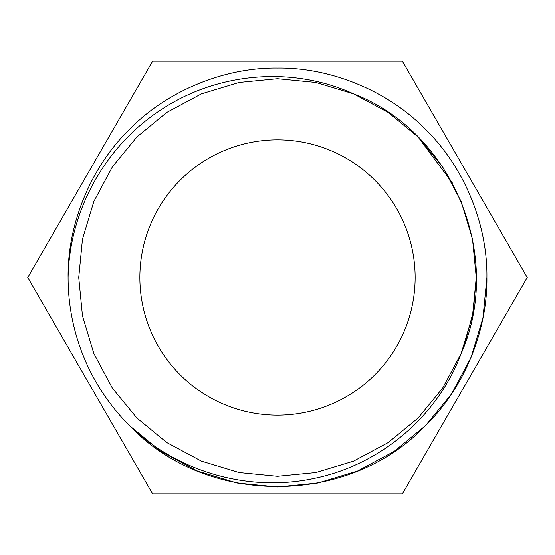<?xml version="1.0" encoding="UTF-8"?>
<svg xmlns="http://www.w3.org/2000/svg" width="555" height="555" viewBox="0 0 555 555"><rect width="100%" height="100%" fill="white"/><g stroke="black" fill="none" stroke-linecap="round" stroke-linejoin="round"><path stroke-width="0.83" d="M486.908 277.5C487.588 223.908 463.945 166.84 425.574 129.426C388.16 91.055 331.092 67.412 277.5 68.092C223.908 67.412 166.84 91.055 129.426 129.426C91.055 166.84 67.412 223.908 68.092 277.5C67.412 223.908 91.055 166.84 129.426 129.426C166.84 91.055 223.908 67.412 277.5 68.092C331.092 67.412 388.16 91.055 425.574 129.426C463.945 166.84 487.588 223.908 486.908 277.5C487.588 223.908 463.945 166.84 425.574 129.426C388.16 91.055 331.092 67.412 277.5 68.092C223.908 67.412 166.84 91.055 129.426 129.426C91.055 166.84 67.412 223.908 68.092 277.5C67.412 223.908 91.055 166.84 129.426 129.426C166.84 91.055 223.908 67.412 277.5 68.092C331.092 67.412 388.16 91.055 425.574 129.426C463.945 166.84 487.588 223.908 486.908 277.5C487.588 223.908 463.945 166.84 425.574 129.426C388.16 91.055 331.092 67.412 277.5 68.092C223.908 67.412 166.84 91.055 129.426 129.426C91.055 166.84 67.412 223.908 68.092 277.5C67.412 223.908 91.055 166.84 129.426 129.426C166.84 91.055 223.908 67.412 277.5 68.092C331.092 67.412 388.16 91.055 425.574 129.426C463.945 166.84 487.588 223.908 486.908 277.5C487.588 223.908 463.945 166.84 425.574 129.426C388.16 91.055 331.092 67.412 277.5 68.092C223.908 67.412 166.84 91.055 129.426 129.426C91.055 166.84 67.412 223.908 68.092 277.5C67.412 223.908 91.055 166.84 129.426 129.426C166.84 91.055 223.908 67.412 277.5 68.092C331.092 67.412 388.16 91.055 425.574 129.426C463.945 166.84 487.588 223.908 486.908 277.5C487.588 223.908 463.945 166.84 425.574 129.426C388.16 91.055 331.092 67.412 277.5 68.092C223.908 67.412 166.84 91.055 129.426 129.426C91.055 166.84 67.412 223.908 68.092 277.5C67.412 223.908 91.055 166.84 129.426 129.426C166.84 91.055 223.908 67.412 277.5 68.092C331.092 67.412 388.16 91.055 425.574 129.426C463.945 166.84 487.588 223.908 486.908 277.5C487.588 223.908 463.945 166.84 425.574 129.426C388.16 91.055 331.092 67.412 277.5 68.092C223.908 67.412 166.84 91.055 129.426 129.426C91.055 166.84 67.412 223.908 68.092 277.5C67.412 223.908 91.055 166.84 129.426 129.426C166.84 91.055 223.908 67.412 277.5 68.092C331.092 67.412 388.16 91.055 425.574 129.426C463.945 166.84 487.588 223.908 486.908 277.5C487.588 223.908 463.945 166.84 425.574 129.426C388.16 91.055 331.092 67.412 277.5 68.092C223.908 67.412 166.84 91.055 129.426 129.426C91.055 166.84 67.412 223.908 68.092 277.5A209.408 209.408 0 0 0 129.426 425.574L160.825 451.395L197.365 470.966L237.041 482.961L277.5 486.908L317.959 482.961L357.635 470.966L394.175 451.395L425.574 425.574L451.395 394.175L470.966 357.635L482.961 317.959L486.908 277.5L482.961 317.959L470.966 357.635L451.395 394.175L425.574 425.574L394.175 451.395L357.635 470.966L317.959 482.961L277.5 486.908L237.041 482.961L197.365 470.966L160.825 451.395L129.426 425.574L160.825 451.395L197.365 470.966L237.041 482.961L277.5 486.908L317.959 482.961L357.635 470.966L394.175 451.395L425.574 425.574L451.395 394.175L470.966 357.635L482.961 317.959L486.908 277.5L482.961 317.959L470.966 357.635L451.395 394.175L425.574 425.574L394.175 451.395L357.635 470.966L317.959 482.961L277.5 486.908L237.041 482.961L197.365 470.966L160.825 451.395L129.426 425.574L160.825 451.395L197.365 470.966L237.041 482.961L277.5 486.908L317.959 482.961L357.635 470.966L394.175 451.395L425.574 425.574L451.395 394.175L470.966 357.635L482.961 317.959L486.908 277.5L482.961 317.959L470.966 357.635L451.395 394.175L425.574 425.574L394.175 451.395L357.635 470.966L317.959 482.961L277.5 486.908L237.041 482.961L197.365 470.966L160.825 451.395L129.426 425.574L160.825 451.395L197.365 470.966L237.041 482.961L277.5 486.908L317.959 482.961L357.635 470.966L394.175 451.395L425.574 425.574L451.395 394.175L470.966 357.635L482.961 317.959L486.908 277.5L482.961 317.959L470.966 357.635L451.395 394.175L425.574 425.574L394.175 451.395L357.635 470.966L317.959 482.961L277.5 486.908L237.041 482.961L197.365 470.966L160.825 451.395L129.426 425.574L160.825 451.395L197.365 470.966L237.041 482.961L277.5 486.908L317.959 482.961L357.635 470.966L394.175 451.395L425.574 425.574L451.395 394.175L470.966 357.635L482.961 317.959L486.908 277.5L482.961 317.959L470.966 357.635L451.395 394.175L425.574 425.574L394.175 451.395L357.635 470.966L317.959 482.961L277.5 486.908L237.041 482.961L197.365 470.966L160.825 451.395L129.426 425.574L160.825 451.395L197.365 470.966L237.041 482.961L277.5 486.908L317.959 482.961L357.635 470.966L394.175 451.395L425.574 425.574L451.395 394.175L470.966 357.635L482.961 317.959L486.908 277.5C487.588 331.092 463.945 388.16 425.574 425.574C348.568 506.722 206.432 506.722 129.426 425.574C177.975 472.347 249.285 492.507 314.768 478.25C380.307 464.639 437.465 416.812 461.136 353.563C504.28 256.445 452.776 132.048 353.563 93.864C292.152 65.892 217.872 72.483 161.949 109.169C105.512 145.452 69.382 209.977 68.092 277.5M402.375 61.21L527.25 277.5L402.375 493.79L152.625 493.79L27.75 277.5L152.625 61.21L402.375 61.21M139.86 277.5A137.64 137.64 0 0 1 277.5 139.86A137.64 137.64 0 0 1 415.14 277.5A137.64 137.64 0 0 1 277.5 415.14A137.64 137.64 0 0 1 139.86 277.5M464.438 345.037L473.346 311.459L476.266 277.5L472.52 239.094L461.136 201.437L442.557 166.757L418.047 136.953L388.32 112.498L353.736 93.934L388.32 112.498L418.047 136.953L442.557 166.757L461.136 201.437L472.52 239.094L476.266 277.5L473.346 311.459L464.438 345.037L473.346 311.459L476.266 277.5L472.52 239.094L461.136 201.437L442.557 166.757L418.047 136.953L388.32 112.498L353.736 93.934L388.32 112.498L418.047 136.953L442.557 166.757L461.136 201.437L472.52 239.094L476.266 277.5L473.346 311.459L464.438 345.037L473.346 311.459L476.266 277.5L472.52 239.094L461.136 201.437L442.557 166.757L418.047 136.953L388.32 112.498L353.736 93.934L388.32 112.498L418.047 136.953L442.557 166.757L461.136 201.437L472.52 239.094L476.266 277.5L473.346 311.459L464.438 345.037L473.346 311.459L476.266 277.5L472.52 239.094L461.136 201.437L442.557 166.757L418.047 136.953L388.32 112.498L353.736 93.934L388.32 112.498L418.047 136.953L452.263 182.81M461.136 353.563L472.52 315.906L476.266 277.5L472.52 239.094L461.136 201.437L442.557 166.757L418.047 136.953L388.243 112.443L353.563 93.864L315.906 82.48L277.5 78.734L239.094 82.48L201.437 93.864L166.757 112.443L136.953 136.953L112.443 166.757L93.864 201.437L82.48 239.094L78.734 277.5L82.48 315.906L93.864 353.563L112.443 388.243L136.953 418.047L166.757 442.557L201.437 461.136L239.094 472.52L277.5 476.266L315.906 472.52L353.563 461.136L388.243 442.557L418.047 418.047L442.557 388.243L461.136 353.563L472.52 315.906L476.266 277.5L472.52 239.094L461.136 201.437L442.557 166.757L418.047 136.953L388.243 112.443L353.563 93.864L315.906 82.48L277.5 78.734L239.094 82.48L201.437 93.864L166.757 112.443L136.953 136.953L112.443 166.757L93.864 201.437L82.48 239.094L78.734 277.5L82.48 315.906L93.864 353.563L112.443 388.243L136.953 418.047L166.757 442.557L201.437 461.136L239.094 472.52L277.5 476.266L315.906 472.52L353.563 461.136L388.243 442.557L418.047 418.047L442.557 388.243L461.136 353.563L472.52 315.906L476.266 277.5L472.52 239.094L461.136 201.437L442.557 166.757L418.047 136.953L388.243 112.443L353.563 93.864L315.906 82.48L277.5 78.734L239.094 82.48L201.437 93.864L166.757 112.443L136.953 136.953L112.443 166.757L93.864 201.437L82.48 239.094L78.734 277.5L82.48 315.906L93.864 353.563L112.443 388.243L136.953 418.047L166.757 442.557L201.437 461.136L239.094 472.52L277.5 476.266L315.906 472.52L353.563 461.136L388.243 442.557L418.047 418.047L442.557 388.243L461.136 353.563L472.52 315.906L476.266 277.5L472.52 239.094L461.136 201.437L442.557 166.757L418.047 136.953L388.243 112.443L353.563 93.864L315.906 82.48L277.5 78.734L239.094 82.48L201.437 93.864L166.757 112.443L136.953 136.953L112.443 166.757L93.864 201.437L82.48 239.094L78.734 277.5L82.48 315.906L93.864 353.563L112.443 388.243L136.953 418.047L166.757 442.557L201.437 461.136L239.094 472.52L277.5 476.266L315.906 472.52L353.563 461.136L388.243 442.557L418.047 418.047L442.557 388.243L461.136 353.563L472.52 315.906L476.266 277.5L472.52 239.094L461.136 201.437L442.557 166.757L418.047 136.953L388.243 112.443L353.563 93.864L315.906 82.48L277.5 78.734L239.094 82.48L201.437 93.864L166.757 112.443L136.953 136.953L112.443 166.757L93.864 201.437L82.48 239.094L78.734 277.5L82.48 315.906L93.864 353.563L112.443 388.243L136.953 418.047L166.757 442.557L201.437 461.136L239.094 472.52L277.5 476.266L315.906 472.52L353.563 461.136L388.243 442.557L418.047 418.047L442.557 388.243L461.136 353.563L472.52 315.906L476.266 277.5L472.52 239.094L461.136 201.437L442.557 166.757L418.047 136.953L388.243 112.443L353.563 93.864L315.906 82.48L277.5 78.734L239.094 82.48L201.437 93.864L166.757 112.443L136.953 136.953L112.443 166.757L93.864 201.437L82.48 239.094L78.734 277.5L82.48 315.906L93.864 353.563L112.443 388.243L136.953 418.047L166.757 442.557L201.437 461.136L239.094 472.52L277.5 476.266L315.906 472.52L353.563 461.136L388.243 442.557L418.047 418.047L442.557 388.243L461.136 353.563L472.52 315.906L476.266 277.5L472.52 239.094L461.136 201.437L442.557 166.757L418.047 136.953L388.243 112.443L353.563 93.864L315.906 82.48L277.5 78.734L239.094 82.48L201.437 93.864L166.757 112.443L136.953 136.953L112.443 166.757L93.864 201.437L82.48 239.094L78.734 277.5L82.48 315.906L93.864 353.563L112.443 388.243L136.953 418.047L166.757 442.557L201.437 461.136L239.094 472.52L277.5 476.266L315.906 472.52L353.563 461.136L388.243 442.557L418.047 418.047L442.557 388.243L461.136 353.563L472.52 315.906L476.266 277.5L472.52 239.094L461.136 201.437L442.557 166.757L418.047 136.953L388.243 112.443L353.563 93.864L315.906 82.48L277.5 78.734L239.094 82.48L201.437 93.864L166.757 112.443L136.953 136.953L112.443 166.757L93.864 201.437L82.48 239.094L78.734 277.5L82.48 315.906L93.864 353.563L112.443 388.243L136.953 418.047L166.757 442.557L201.437 461.136L239.094 472.52L277.5 476.266L315.906 472.52L353.563 461.136L388.243 442.557L418.047 418.047L442.557 388.243L461.136 353.563L472.52 315.906L476.266 277.5L472.52 239.094L461.136 201.437L442.557 166.757L418.047 136.953L388.243 112.443L353.563 93.864L315.906 82.48L277.5 78.734L239.094 82.48L201.437 93.864L166.757 112.443L136.953 136.953L112.443 166.757L93.864 201.437L82.48 239.094L78.734 277.5L82.48 315.906L93.864 353.563L112.443 388.243L136.953 418.047L166.757 442.557L201.437 461.136L239.094 472.52L277.5 476.266L315.906 472.52L353.563 461.136L388.243 442.557L418.047 418.047L442.557 388.243L461.136 353.563L472.52 315.906L476.266 277.5L472.52 239.094L461.136 201.437L442.557 166.757L418.047 136.953L388.243 112.443L353.563 93.864L315.906 82.48L277.5 78.734L239.094 82.48L201.437 93.864L166.757 112.443L136.953 136.953L112.443 166.757L93.864 201.437L82.48 239.094L78.734 277.5L82.48 315.906L93.864 353.563L112.443 388.243L136.953 418.047L166.757 442.557L201.437 461.136L239.094 472.52L277.5 476.266L315.906 472.52L353.563 461.136L388.243 442.557L418.047 418.047L442.557 388.243L461.136 353.563L472.52 315.906L476.266 277.5L472.52 239.094L461.136 201.437L442.557 166.757L418.047 136.953L388.243 112.443L353.563 93.864L315.906 82.48L277.5 78.734L239.094 82.48L201.437 93.864L166.757 112.443L136.953 136.953L112.443 166.757L93.864 201.437L82.48 239.094L78.734 277.5L82.48 315.906L93.864 353.563L112.443 388.243L136.953 418.047L166.757 442.557L201.437 461.136L239.094 472.52L277.5 476.266L315.906 472.52L353.563 461.136L388.243 442.557L418.047 418.047L442.557 388.243L461.136 353.563L472.52 315.906L476.266 277.5L472.52 239.094L461.136 201.437L442.557 166.757L418.047 136.953L388.243 112.443L353.563 93.864L315.906 82.48L277.5 78.734L239.094 82.48L201.437 93.864L166.757 112.443L136.953 136.953L112.443 166.757L93.864 201.437L82.48 239.094L78.734 277.5L82.48 315.906L93.864 353.563L112.443 388.243L136.953 418.047L166.757 442.557L201.437 461.136L239.094 472.52L277.5 476.266L315.906 472.52L353.563 461.136L388.243 442.557L418.047 418.047L442.557 388.243L461.136 353.563L472.52 315.906L476.266 277.5L472.52 239.094L461.136 201.437L442.557 166.757L418.047 136.953L388.243 112.443L353.563 93.864L315.906 82.48L277.5 78.734L239.094 82.48L201.437 93.864L166.757 112.443L136.953 136.953L112.443 166.757L93.864 201.437L82.48 239.094L78.734 277.5L82.48 315.906L93.864 353.563L112.443 388.243L136.953 418.047L166.757 442.557L201.437 461.136L239.094 472.52L277.5 476.266L315.906 472.52L353.563 461.136L388.243 442.557L418.047 418.047L442.557 388.243L461.136 353.563L472.52 315.906L476.266 277.5L472.52 239.094L461.136 201.437L442.557 166.757L418.047 136.953L388.243 112.443L353.563 93.864"/></g></svg>
